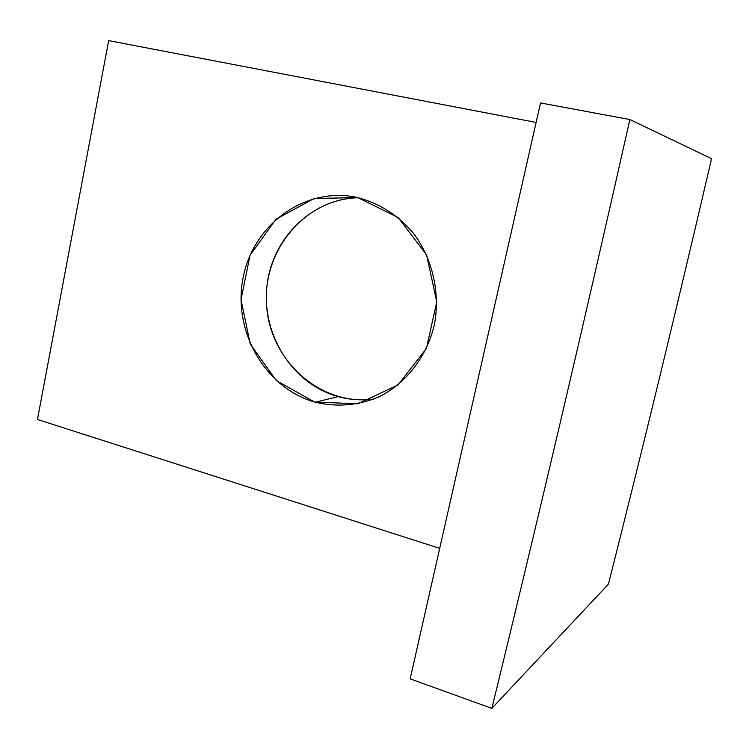 <?xml version="1.0" encoding="UTF-8"?>
<svg xmlns="http://www.w3.org/2000/svg" width="749" height="749" viewBox="0 0 749 749"><rect width="100%" height="100%" fill="white"/><g stroke="black" fill="none" stroke-linecap="round" stroke-linejoin="round"><path stroke-width="1.12" d="M314.468 401.988L315.263 402.213C337.228 407.437 358.762 405.509 379.874 396.418C406.754 382.673 427.136 356.103 434.42 324.448C440.375 292.447 432.473 258.48 413.261 233.051C397.476 214.635 378.414 202.689 356.065 197.212C304.366 186.585 252.937 225.009 243.069 277.87C232.518 330.59 264.594 387.729 314.468 401.988L276.269 380.539L250.278 344.109L241.009 299.656L250.044 255.325L275.941 219.251L314.224 198.476L357.853 197.596L398.15 217.538L426.565 254.819L436.751 301.828L426.434 348.5L398.019 384.93L357.882 403.823L314.468 401.988M337.471 396.418C292.503 383.666 261.813 335.009 266.869 286.933C271.512 238.819 311.556 198.541 358.546 197.755C304.852 198.513 261.944 250.943 266.635 305.995C270.342 361.112 320.694 406.445 373.882 399.058C361.823 400.64 349.952 399.835 338.267 396.642L337.471 396.418M37.45 419.477L439.7 548.362L37.45 419.477L108.661 40.624L37.45 419.477M536.106 122.452L108.661 40.624L536.106 122.452M410.162 678.866L540.525 102.95L629.872 119.54L711.55 158.666L629.872 119.54C583.246 326.545 537.23 522.821 491.84 708.376L410.162 678.866L491.84 708.376L608.46 584.108L491.84 708.376C537.23 522.821 583.246 326.545 629.872 119.54L540.525 102.95L410.162 678.866M608.46 584.108C642.848 447.949 677.218 306.135 711.55 158.666C677.218 306.135 642.848 447.949 608.46 584.108M315.254 402.213L338.239 396.633"/></g></svg>
